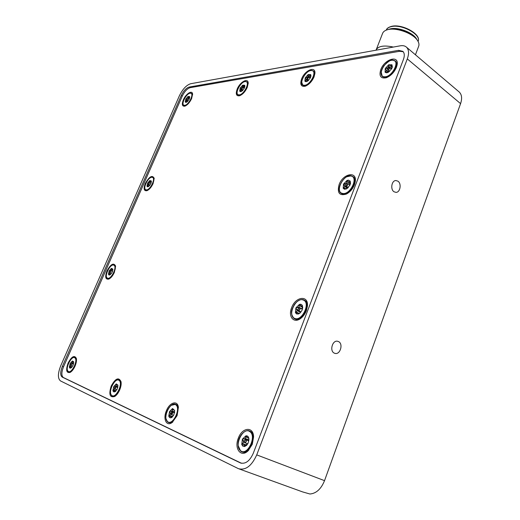 <?xml version="1.0" encoding="UTF-8"?>
<svg xmlns="http://www.w3.org/2000/svg" width="520" height="520" viewBox="0 0 520 520"><rect width="100%" height="100%" fill="white"/><g stroke="black" fill="none" stroke-linecap="round" stroke-linejoin="round"><path stroke-width="0.78" d="M253.578 437.041C253.299 434.519 252.421 432.725 250.958 431.665L249.86 431.119M242.047 451.88L242.249 451.958C244.328 452.81 246.539 452.16 248.865 450.008M245.941 445.744L244.602 445.224L244.374 446.537L246.5 445.465L248.079 443.235L248.944 439.231L248.586 437.58L248.047 437.996L245.882 435.851L245.408 438.549L242.405 439.153L243.698 442.124L241.742 444.483L245.947 445.738M248.944 439.81L246.968 440.161M248.937 439.205L248.722 437.866C248.196 436.306 247.247 435.637 245.882 435.851L242.405 439.153L241.742 444.483L242.833 446.179L244.569 446.55L247.013 444.912M247.13 443.619L245.648 445.594M244.94 440.102L246.044 439.822C246.649 441.382 246.233 442.344 244.79 442.715L244.316 441.779M245.823 439.946L244.927 440.115L244.309 441.688L244.634 442.423C245.934 442.247 246.331 441.422 245.823 439.946M294.86 318.923L295.282 319.137C297.063 319.872 299.052 319.488 301.256 317.993L301.301 317.961M307.437 306.163C307.418 303.472 306.605 301.594 304.993 300.528L304.551 300.287M298.272 313.163L298.2 314.008L299.565 313.397L301.964 310.472L302.725 307.678L302.308 305.513L301.606 306.28L299.858 304.499L299.383 304.421L298.877 307.19L295.9 307.899L297.219 310.622L295.425 312.663L298.292 313.17M300.3 311.603L300.261 312.839M302.575 306.8L301.873 309.049M302.692 308.022L302.425 305.689C301.815 304.421 300.794 303.999 299.383 304.421L295.9 307.899L295.425 312.663L296.627 313.957L298.447 313.969L300.047 313.034M298.883 308.048L297.98 309.569L298.35 310.362C299.695 309.985 300.072 309.199 299.488 307.996L299.774 307.938C300.333 309.348 299.877 310.239 298.396 310.603L297.973 309.66M341.425 193.453L343.181 194.292L347.25 193.583L346.359 194.064C349.966 192.14 352.657 189.033 354.438 184.743L355.271 181.578C357.116 170.638 342.907 173.608 339.092 184.652C336.986 192.933 339.411 196.066 346.359 194.064M355.219 181.909C355.368 179.654 354.803 178.016 353.535 176.989L353.191 176.755M346.034 188.611L346.053 189.046L346.482 188.897L349.875 185.315L350.512 183.248L350.097 180.973L349.219 182.052L346.983 180.472L346.437 183.3L343.519 184.087L344.851 186.596L343.207 188.318L346.034 188.611M350.428 183.742L350.175 181.064L348.368 180.122L346.983 180.472L343.519 184.087L343.207 188.318L344.494 189.241L346.684 188.799M350.181 182.793L349.648 184.931M346.775 186.518L347.744 188.078M346.437 183.3L346.866 183.586L345.735 185.068L346.138 185.828C347.516 185.269 347.874 184.516 347.224 183.573L347.653 183.593C348.056 184.808 347.568 185.633 346.184 186.069L345.728 185.153M349.219 182.052L350.409 182.858M302.926 85.273L304.785 86.06L306 85.91M314.886 73.775L313.722 71.253M310.921 76.271L310.674 74.549L309.985 75.738L308.152 74.542L307.723 77.077L305.247 77.825L306.351 79.846L304.876 81.172L307.353 81.282M308.315 79.852L308.236 80.665L305.76 78.852M308.126 76.947L308.659 76.954L307.359 79.053L307.002 78.487M308.256 76.934L307.002 78.403L307.32 78.839C308.445 78.221 308.757 77.584 308.256 76.934M307.424 81.243L310.349 77.942L310.973 75.816L310.707 74.588L308.152 74.542L305.247 77.825L304.876 81.172L305.897 81.718L307.424 81.243M238.089 94.959L240.24 95.505M248.196 83.707L247.286 82.134M242.034 87.698L240.162 88.12L241.092 89.96L239.675 91.15L241.703 91.26L244.238 88.309L244.875 85.969L244.68 85.215L244.238 86.268L242.671 85.183L242.372 87.425M244.868 86.19L244.719 85.26L242.671 85.183L240.162 88.12L239.675 91.15L240.461 91.669L241.709 91.26M242.541 87.36L242.938 87.353L241.8 89.265L241.54 88.855M242.619 87.353L241.527 88.77L241.761 89.07L242.619 87.353M183.879 105.463L185.452 105.924M192.602 94.653L191.912 93.645M187.297 98.806L185.776 99.132L186.583 100.802L185.224 101.913L186.921 102.017M189.735 97.032L189.618 96.538L189.339 97.481L187.987 96.473L188.084 98.462L187.077 100.21L186.875 99.898M187.831 98.475L187.037 100.035L187.831 98.475M186.875 102.05L189.098 99.378L189.65 96.59L187.987 96.473L185.776 99.132L185.224 101.913L185.835 102.401L186.875 102.05M145.86 190.047L147.589 190.411M154.219 178.711L153.4 177.639M151.385 181.168L151.138 181.675L149.786 180.544L149.572 182.572L147.595 183.131L148.382 184.906L146.946 186.154L148.811 186.388M151.392 181.818L151.066 181.649M149.441 182.761L148.603 184.236M149.552 182.761L148.733 184.373L149.552 182.761M148.493 186.596L150.703 184.002L151.346 180.967L149.786 180.544L147.595 183.131L146.946 186.154L147.492 186.81L148.493 186.596M115.616 266.409L114.666 265.298M108.01 278.681L109.499 278.74M110.247 274.476L112.086 272.422L112.834 269.113L111.384 268.359L111.183 270.361L109.187 270.875L109.96 272.772L108.44 274.163L110.448 274.573M112.82 269.035L112.71 269.627L111.384 268.359L109.187 270.875L108.44 274.163L108.927 275.008L109.883 274.95M110.884 270.803L110.11 272.356M111.052 270.81L110.208 272.48L111.052 270.81M111.222 270.745L112.528 271.369M76.421 358.813L75.361 357.708M68.783 371.93L70.779 372.021M71.149 367.465L72.871 365.742L73.677 361.797L72.391 360.997L72.234 362.96L70.2 363.441L70.954 365.476L69.336 367.036L71.156 367.471M73.749 362.453L72.391 360.997L70.2 363.441L69.336 367.036L69.764 368.082L70.902 368.089M71.741 363.695L72.15 363.643L71.025 365.365M71.968 363.721L71.091 365.456L71.968 363.721M121.088 382.012L119.509 380.204M112.528 396.13L115.362 396.026M115.616 391.346L114.992 391.099L114.459 391.969L117.111 389.291L117.949 385.229L116.272 383.871L116.051 386.022L113.77 386.549L114.647 388.843L112.918 390.591L114.868 391.027M117.916 385.041L117.787 385.476L116.272 383.871L113.77 386.549L112.918 390.591L113.49 391.8L115.317 391.593M115.564 386.938L116.103 386.861L115.07 389.103L114.842 388.713M115.915 386.945L115.518 386.965L114.953 388.875L115.915 386.945M178.419 407.576L176.852 404.885L176.026 404.45M168.623 422.507L172.861 421.928M171.151 416.76L170.742 417.833L171.873 417.352L173.83 414.869L174.661 410.521L172.698 408.623L172.133 410.995L169.546 411.548L170.599 414.128L168.753 416.156L171.165 416.767M174.649 410.443L172.458 408.59L169.546 411.548L168.753 416.156L169.533 417.579L170.892 417.833L172.296 417.001M174.59 412.581L173.752 412.51M171.672 412.146L172.419 412.009C172.816 413.329 172.439 414.174 171.281 414.544L170.957 413.972M172.211 412.113L171.639 412.165L171.145 414.284C172.185 414.089 172.536 413.368 172.211 412.113M380.744 69.7C378.879 76.148 380.725 78.832 386.282 77.746C390.793 75.907 394.179 72.423 396.442 67.294L397.098 64.981C399.308 54.548 384.41 59.085 380.744 69.7M387.199 77.389L385.144 77.721L382.531 76.641M291.616 307.723C287.937 316.472 293.637 323.739 300.508 318.565C303.082 316.68 305.045 314.048 306.384 310.668L307.45 305.981C308.555 294.82 295.503 296.53 291.616 307.723M238.336 438.146C233.883 448.624 241.033 458.126 248.222 450.678L252.285 444.294L253.578 437.001C253.526 426.147 242.158 427.245 238.336 438.146M166.368 410.813C162.76 419.036 166.53 426.92 172.192 422.468L177.099 415.636L178.38 407.29C177.561 399.887 169.566 402.363 166.368 410.813M111.209 386.016C108.622 394.401 109.791 397.885 114.712 396.474C116.695 395.174 118.365 392.964 119.73 389.844C120.998 386.718 121.427 383.981 121.017 381.622C118.703 376.896 115.434 378.359 111.209 386.016M68.088 363.071C65.663 370.149 66.359 373.269 70.161 372.418C72.007 371.312 73.632 369.219 75.036 366.132C76.317 363.058 76.752 360.471 76.343 358.378C74.425 354.894 71.675 356.454 68.088 363.071M106.964 270.913C104.812 276.998 105.45 279.721 108.875 279.078C110.974 277.992 112.801 275.762 114.361 272.389L115.557 265.967C113.64 262.444 110.773 264.095 106.964 270.913M145.256 183.541C143.345 188.78 143.917 191.165 146.965 190.697C149.318 189.631 151.359 187.258 153.088 183.586L154.18 178.25C152.263 174.759 149.285 176.52 145.256 183.541M183.326 99.885C181.636 104.397 182.13 106.496 184.821 106.171C187.421 105.112 189.683 102.59 191.6 98.618L192.589 94.172C192.4 89.642 185.848 93.749 183.326 99.885M237.218 88.998C235.456 93.977 236.236 96.233 239.544 95.771C242.639 94.523 245.206 91.741 247.254 87.419L248.203 83.226C248.294 77.415 240.025 81.855 237.218 88.998M301.646 78.852C299.825 84.448 301.015 86.898 305.221 86.21C308.939 84.715 311.883 81.614 314.048 76.901L314.925 73.307C315.653 65.637 304.817 70.311 301.646 78.852M344.012 185.244L344.624 183.644M338.54 341.582L337.538 341.244C332.404 340.015 329.361 351.013 334.269 353.119L335.173 353.431C340.327 354.725 343.428 343.753 338.54 341.582M397.924 181.161L395.87 180.537C391.638 180.459 390.143 189.41 394.004 191.763L395.98 192.374C400.231 192.498 401.772 183.567 397.924 181.161M403.228 51.734L399.64 51.285L190.151 87.678C187.187 88.627 184.555 91.442 182.254 96.122L63.511 366.841C61.373 372.313 61.321 375.869 63.362 377.52L241.462 463.262M253.266 453.317L403.397 59.54C404.729 55.822 404.547 53.086 402.863 51.343L398.528 50.349L189.189 87.041C186.219 87.991 183.586 90.805 181.285 95.485L62.368 366.392C60.223 371.872 60.17 375.434 62.205 377.078L240.428 462.93C245.459 464.269 249.743 461.065 253.266 453.317M60.775 365.671C57.714 373.457 57.629 378.547 60.515 380.933L238.414 468.669C245.589 470.561 251.7 465.966 256.731 454.89L407.303 58.91C409.188 53.612 408.935 49.718 406.549 47.229C405.002 45.825 402.916 45.35 400.27 45.812L190.632 83.74C186.394 85.117 182.644 89.135 179.374 95.797L60.775 365.671M256.731 454.89L324.532 480.656C321.106 489.028 316.238 493.48 309.913 494L302.562 491.894L239.35 469.007M458.861 91.722L459.316 92.105C461.857 94.698 462.28 98.54 460.577 103.623L407.303 58.91M324.532 480.656L460.577 103.623M395.649 61.256L397.007 65.436M384.826 48.607L380.738 49.341M386.373 48.328L379.216 49.621M376.051 50.193L376.155 49.894C378.313 46.027 384.053 45.078 393.38 47.06M415.441 54.795L418.697 46.182C419.315 44.486 418.906 42.569 417.469 40.43C412.906 33.176 395.733 27.092 387.419 29.744C384.891 30.465 383.292 31.655 382.61 33.326L376.155 49.894M388.251 29.484L389.071 29.224C396.695 26.793 412.373 32.344 416.559 38.994L416.988 39.676M392.197 67.502L391.931 64.753L390.904 66.105L388.681 64.773L388.102 67.639L385.255 68.491L386.588 70.772L385.073 72.228L386.418 72.826L388.336 72.267L391.794 68.53L392.34 66.891L391.957 64.779L388.681 64.773L385.255 68.491L385.073 72.228L388.167 72.358M388.622 71.903L386.009 69.764M388.752 70.57L388.382 71.682M391.963 67.216L391.281 68.907M388.798 67.477L389.551 67.496C389.831 68.555 389.318 69.329 388.031 69.823L386.386 68.049M387.991 69.582C389.376 68.874 389.727 68.159 389.025 67.438L387.556 68.919L387.991 69.582M390.878 66.105L392.197 67.177L390.897 66.105M240.643 451.146L238.238 445.738M242.899 433.037C245.264 430.807 247.514 430.137 249.659 431.035L250.257 431.385C257.4 435.584 248.827 455.663 241.54 451.692L240.754 451.224M244.511 442.468L243.692 442.15M244.484 442.429L243.698 442.124M248.865 439.894L245.408 438.549M248.879 439.875L245.427 438.529M245.044 446.362L244.484 446.147M247.663 437.645L245.622 436.846M244.387 441.051L242.814 440.44M247.332 440.187L243.627 438.744M246.155 444.932L242.437 443.501M249.808 431.626C243.055 426.348 233.578 446.069 240.636 450.762C247.39 456.45 257.133 436.04 249.808 431.626M303.719 299.858L304.343 300.177C311.461 303.908 301.73 322.582 294.625 318.799L294.19 318.572C292.494 317.473 291.661 315.517 291.688 312.715M297.694 301.197C299.858 299.65 301.853 299.202 303.673 299.839C300.495 298.903 297.343 300.528 294.229 304.72C292.227 309.017 289.269 312.806 294.19 318.572M300.417 312.325L297.213 310.648L300.417 312.306M302.055 308.9L298.857 307.203L302.075 308.88M299.15 313.625L298.396 313.228L299.15 313.625M302.517 305.975L302.133 305.767M302.523 307.3L299.097 305.481M297.986 309.972L296.315 309.094M298.597 308.269L297.096 307.476M299.299 313.534L296.043 311.831M303.297 300.06C296.056 296.621 286.981 315.458 294.528 318.325C301.782 322.108 311.103 302.64 303.297 300.06M351.26 175.851L352.931 176.579C358.657 180.264 349.317 195.858 342.576 193.889L341.075 193.225C339.716 192.14 339.151 190.392 339.378 187.98M347.029 176.735L351.072 175.825M347.432 188.318L344.851 186.596L347.451 188.305M346.84 183.599L346.418 183.319M350.409 182.864L349.2 182.046M350.344 181.675L349.817 181.317M349.85 183.716L346.678 181.578M343.96 185.211L347.113 187.317M345.924 184.483L344.688 183.651M345.137 188.546L343.759 187.629M350.863 176.014C343.265 174.226 334.594 192.179 342.485 193.408C350.116 195.481 359.015 176.956 350.863 176.014M311.76 70.441L313.372 70.986C317.278 73.651 309.419 86.281 304.245 85.663L302.738 85.137L301.743 82.18M307.846 80.971L306.345 79.859L307.86 80.964M310.895 76.414L309.985 75.738L310.895 76.407M310.869 75.244L310.453 74.939M310.544 77.519L307.911 75.55M308.217 80.684L305.819 78.904M307.079 78.059L306.241 77.434M306.248 81.302L305.383 80.659M311.409 70.551C305.312 70.141 297.798 85.332 304.161 85.234C310.264 85.833 317.954 70.233 311.409 70.551M238.953 95.219L237.952 94.867C234.358 93.119 241.241 80.892 245.713 81.465L246.916 81.868C250.302 83.974 243.211 95.862 238.953 95.219M245.83 81.504L247.422 82.232M242.32 90.812L241.092 89.96L242.327 90.799M244.816 86.671L244.238 86.268L244.816 86.665M244.576 87.535L242.489 86.08M241.677 88.205L241.046 87.77M241.02 91.267L240.175 90.688M245.505 81.601C240.65 81.127 233.766 94.835 238.875 94.835C243.724 95.466 250.75 81.425 245.505 81.601M184.451 105.632L183.775 105.391C180.589 104.065 186.959 92.45 190.691 93.106L191.536 93.398C194.493 95.088 188 106.314 184.451 105.632M190.794 93.138L192.023 93.717M187.583 101.472L186.576 100.815L187.597 101.459M189.69 97.702L189.345 97.481L189.69 97.702M189.514 98.384L187.844 97.285M187.922 101.114L186.03 99.885M187.07 99.138L186.576 98.813M186.537 102.017L185.712 101.484M190.489 93.236C186.55 92.703 180.2 105.196 184.373 105.281C188.299 105.95 194.772 93.177 190.489 93.236M146.075 190.131L145.737 189.975C142.103 188.611 148.915 175.689 152.548 177.222L153.01 177.417C156.383 179.12 149.591 191.575 146.075 190.131M152.613 177.242L153.524 177.71M149.617 185.627L148.376 184.925M149.63 185.614L148.382 184.906M150.982 183.385L149.559 182.585L150.988 183.372M151.327 182.28L149.662 181.337M148.623 184.366L147.843 183.924M148.96 183.138L148.401 182.819M148.688 186.349L147.466 185.66M152.288 177.359C148.616 176.066 142.071 188.942 145.984 189.781C149.649 191.224 156.325 178.048 152.288 177.359M114.127 265.038L114.27 265.109C118.092 266.78 110.981 280.761 107.478 278.434L107.465 278.421C103.356 277.004 110.708 262.483 114.218 265.077L114.809 265.369M111.436 273.494L109.954 272.786L111.442 273.481M111.189 270.348L112.632 271.043L111.183 270.361M112.859 269.887L111.273 269.12M110.084 272.025L109.434 271.713M110.702 270.901L110.013 270.569M110.656 274.391L108.999 273.605M113.887 265.213C110.474 263.088 103.714 276.425 107.374 278.083C110.76 280.377 117.663 266.728 113.887 265.213M75.511 357.773L75.264 357.747C78.702 360.048 72.189 373.945 68.627 371.865L68.25 371.618M73.645 363.532L72.222 362.973M73.645 363.519L72.234 362.96M73.515 362.219L72.293 361.738M71.078 364.585L70.434 364.332M73.502 364.117L71.039 363.142M71.942 367.178L69.94 366.392M74.913 357.903C71.766 354.854 64.753 368.713 68.146 371.28C71.26 374.524 78.422 360.328 74.913 357.903M118.898 379.957L119.522 380.296C123.78 383.071 116.714 398.548 112.314 396.045L111.826 395.733M117.923 386.776L116.038 386.035M117.923 386.757L116.051 386.022M117.546 385.229L116.142 384.676M114.894 387.868L114.042 387.537M117.793 387.426L114.706 386.217M116.097 390.845L113.562 389.857M119.138 380.478C115.193 376.857 107.503 392.262 111.716 395.363C115.635 399.224 123.507 383.403 119.138 380.478M167.564 421.902L166.095 418.86M171.379 405.288L175.689 404.32L176.196 404.625C181.617 408.005 173.881 425.477 168.305 422.383L167.681 422M171.067 414.336L170.593 414.154M171.047 414.303L170.599 414.128M172.146 410.976L174.681 411.964L172.133 410.995M171.288 417.664L170.911 417.521M173.94 410.131L172.283 409.487M171.015 413.107L169.878 412.666M174.07 412.529L170.606 411.184M172.705 416.579L169.422 415.311M175.78 404.826C170.697 400.491 162.201 417.8 167.564 421.59C172.627 426.231 181.344 408.395 175.78 404.826M399.64 51.285L398.528 50.349M190.151 87.678L189.189 87.041M182.254 96.122L181.285 95.485M63.511 366.841L62.368 366.392M63.362 377.52L62.205 377.078M241.234 463.209L240.286 462.859M418.113 41.321C421.525 34.755 401.915 23.881 391.391 26.605C388.7 27.203 387.004 28.334 386.321 30.011C386.718 28.431 388.505 27.196 391.684 26.312C402.318 23.628 421.655 34.379 418.113 41.321L418.074 41.418M387.419 29.744L390.533 28.828C398.398 26.91 413.16 32.663 416.546 38.974M392.873 60.132L395.33 60.996C399.861 64.441 390.981 77.864 384.585 77.272L382.278 76.44L381.193 72.001M384.507 76.784C392.373 77.357 400.855 59.768 392.503 60.255C384.663 59.923 376.389 76.993 384.507 76.784M388.394 72.234L386.588 70.772M386.464 72.384L385.574 71.663M388.407 72.228L386.588 70.752M391.293 68.315L388.356 65.916M392.171 65.689L391.56 65.182M241.54 451.692L240.708 451.204C232.96 441.558 244.225 427.966 249.659 431.035L250.361 431.321M248.833 438.334L248.255 438.106M245.973 445.718L244.419 445.12M248.833 440.888L245.953 439.764M247.748 443.859L244.862 442.741M303.687 299.845L304.993 300.528M301.034 311.987L298.389 310.596M299.936 313.125L299.565 313.397M302.413 309.335L299.774 307.938M302.633 306.833L301.555 306.254M341.075 193.225C335.173 189.852 344.175 173.999 351.163 175.819L353.535 176.989M348.316 187.544L346.008 186.004M349.954 185.139L347.653 183.593M350.409 182.949L348.881 181.916M302.738 85.137C298.668 83.519 305.89 69.875 311.623 70.395L313.905 71.396M308.757 80.177L307.164 78.995M310.252 78.143L308.659 76.954M310.869 76.531L309.608 75.582M242.678 90.48L240.5 88.972M242.996 90.142L241.657 89.213M244.257 88.27L242.938 87.353M244.803 86.742L243.99 86.171M188.097 100.906L186.979 100.178M189.196 99.184L188.084 98.462M189.683 97.747L189.176 97.416M149.948 185.211L148.727 184.522M150.969 183.411L149.767 182.728M107.62 278.499L108.023 278.688M71.552 367.601L71.052 367.406M73.495 364.163L72.098 363.61M74.939 357.539C71.825 355.271 64.591 368.121 68.198 371.585L68.627 371.865M72.611 366.216L71.221 365.664M112.314 396.045L111.767 395.707C107.315 390.943 115.401 377.526 119.112 380.042L119.73 380.289M117.773 387.498L116.038 386.822M116.838 389.792L115.102 389.116M167.609 421.954C161.909 415.805 171.061 401.447 175.689 404.32L176.345 404.579M172.139 417.112L171.008 416.676M174.544 412.822L172.334 411.964M168.305 422.383L167.629 421.974M173.537 415.415L171.327 414.557M387.075 77.448L386.282 77.746M301.256 317.993L300.508 318.565M248.853 450.021L248.222 450.678M172.647 422.11L172.192 422.468M115.044 396.26L114.712 396.474M239.883 95.654L239.544 95.771M305.714 86.034L305.221 86.21M241.085 463.171L240.428 462.93M406.549 47.229L459.316 92.105M334.776 353.327L335.173 353.431M416.559 38.994L417.469 40.43M392.197 67.412L390.286 65.852M391.501 69.089L389.551 67.496M387.822 72.52L387.472 72.65M395.889 61.458L392.724 60.086C391.06 59.566 388.135 61.438 383.935 65.695C380.757 70.486 380.211 74.068 382.278 76.44M389.668 71.318L387.725 69.732"/></g></svg>
